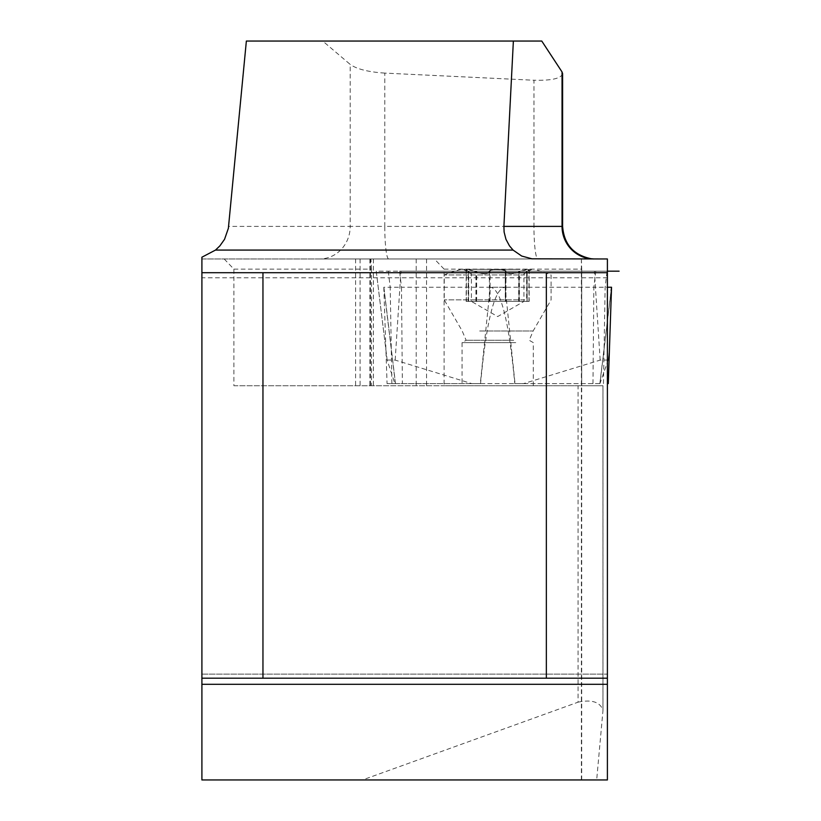 <?xml version="1.0" encoding="UTF-8"?>
<svg xmlns="http://www.w3.org/2000/svg" width="821" height="821" viewBox="0 0 821 821"><rect width="100%" height="100%" fill="white"/><g stroke="black" fill="none" stroke-linecap="round" stroke-linejoin="round"><path stroke-width="0.62" stroke-dasharray="4.11 3.08" d="M201.904 257.209L201.904 258.964L434.381 258.964L444.11 269.134L444.11 385.747L602.963 385.747L602.963 710.647L596.672 779.95L581.391 779.95L607.396 779.95L607.396 258.964L535.087 258.964M224.174 258.964L233.903 269.134L233.903 385.747L578.076 385.747L578.076 702.181L362.523 779.95L201.904 779.95L201.904 258.964L319.543 258.964A32.563 30.664 -90 0 0 350.208 226.401L228.607 226.401M444.11 269.134L581.72 269.134L581.391 258.964L582.931 258.964L319.543 258.964M581.391 779.95L581.391 258.964L434.381 258.964M581.72 269.134L581.72 385.747M582.931 258.964L590.781 258.697M607.396 272.695L607.396 277.785L607.396 272.695L201.904 272.695L201.904 277.785L201.904 272.695L607.396 272.695L201.904 272.695M607.396 674.123L607.396 678.197L607.396 674.123L201.904 674.123L201.904 678.197L201.904 674.123L607.396 674.123M246.362 41.05L322.725 41.05L350.208 64.428L350.208 226.401L384.782 226.401L384.782 73.1L533.958 80.242L533.958 226.401L562.611 226.401M541.768 41.05L322.725 41.05M201.904 678.197L607.396 678.197M562.611 73.674C561.143 78.488 551.599 80.674 533.958 80.242M384.782 73.1C368.321 72.012 356.796 69.118 350.208 64.428M362.523 779.95L596.672 779.95M578.076 702.181C591.695 699.297 599.997 701.955 602.983 710.155L602.963 710.647M233.903 385.747L444.11 385.747M233.903 269.134L371.513 269.134L371.513 385.747M371.513 269.134L370.907 258.964M370.425 258.964L370.425 385.747M426.54 258.964L426.54 385.747M369.902 258.964L369.902 385.747M373.411 258.964L373.411 385.747M497.67 385.747L533.281 385.747L497.67 385.747M578.076 385.747L602.983 385.747L602.983 710.155M505.284 271.474L505.284 301.41L528.97 301.41L484.339 301.41L505.428 301.41L505.233 270.571L500.297 269.442L491.871 269.719L489.839 270.345L488.269 273.116L484.339 273.896L479.454 273.095L467.98 269.36L466.174 269.873L468.534 271.7C472.414 274.625 472.455 274.625 468.668 271.7L466.369 269.883L468.278 269.36L479.885 273.116L484.739 273.896L488.762 273.095L490.548 270.263L493.852 269.534L504.258 269.873L505.869 270.704L506.044 272.326L507.07 273.116L511.001 273.896L515.886 273.095L527.359 269.36L531.782 269.36L463.557 269.36L527.718 269.36L529.165 269.873L526.805 271.7C522.926 274.625 522.885 274.625 526.672 271.7C522.885 274.625 522.926 274.625 526.805 271.7L527.154 301.41L527.154 271.474M516.265 269.36L461.043 269.36L516.265 269.36M524.783 274.963L444.253 274.963L524.783 274.963M524.783 299.881L444.253 299.881L524.783 299.881M513.679 340.274L466.123 340.274L513.679 340.274M515.742 342.624L462.059 342.624L515.742 342.624M505.295 271.7L506.639 273.116L512.283 273.793L527.061 269.36L528.94 269.719L526.672 271.7L526.672 301.41M463.557 269.36L471.408 273.896L471.408 301.41L484.739 301.41L466.174 301.41L484.339 301.41L471.408 301.41L497.67 316.567L523.931 301.41L523.931 273.896L531.782 269.36M468.534 301.41L468.534 271.7C472.414 274.625 472.455 274.625 468.668 271.7L468.668 301.41M505.798 271.7L505.952 301.41L484.739 301.41L511.001 301.41L505.798 301.41L505.798 271.474M526.805 301.41L511.001 301.41L519.046 301.41L519.026 271.474M527.02 301.41L527.02 271.474M475.934 301.41L475.934 271.474M468.186 301.41L468.186 271.474M468.329 301.41L468.329 271.474M476.313 301.41L476.313 271.474M490.065 301.41L490.065 271.474M527.154 301.41L519.046 301.41L519.046 271.7M519.406 301.41L519.406 271.474M611.142 290.511L599.935 383.612L608.176 360.101L609.038 353.071M599.853 383.612L480.326 383.612L490.209 287.247C500.666 288.089 508.856 320.211 514.777 383.612M387.153 360.029L395.168 360.101L471.798 383.612L480.326 383.612M471.798 383.612L394.87 383.612L387.163 360.101L376.244 271.176L607.396 271.176L376.264 271.176M388.282 271.176L390.201 287.258L383.807 287.247L395.404 383.612L394.87 383.612M395.486 383.612L387.06 383.612L383.807 287.247M480.562 383.612L515.024 383.612L505.131 287.247C494.673 288.089 486.484 320.211 480.562 383.612L387.06 383.612M608.187 360.029L600.172 360.101L523.541 383.612L515.024 383.612M523.541 383.612L600.469 383.612M592.967 383.612L593.86 287.247L490.209 287.247M595.779 271.176L593.86 287.258L607.396 287.247M619.075 271.176L399.56 271.176L619.075 271.176M505.131 287.247L401.479 287.247L399.56 271.176M391.884 383.612L390.201 287.247L401.479 287.258L402.372 383.612M581.699 779.95L581.699 268.857M388.692 258.964A32.563 3.91 -90 0 1 384.782 226.401L533.958 226.401A32.563 3.91 90 0 0 537.868 258.964M360.091 258.964L360.091 385.747M416.206 258.964L416.206 385.747M479.669 330.986L533.137 330.986L479.669 330.986M518.677 301.41L518.677 271.7M476.293 301.41L476.293 271.7M490.045 301.41L490.045 271.7M476.662 301.41L476.662 271.7M603.456 383.612L605.139 287.247L607.058 271.176M395.168 360.101L400.956 271.176M600.172 360.101L594.383 271.176M607.396 277.785L201.904 277.785M355.585 258.964L355.585 385.747M533.281 385.747L533.281 342.624L529.217 340.274L533.137 330.986L551.096 299.881L551.096 274.963A142.454 142.454 0 0 0 534.307 269.36M461.043 269.36A142.454 142.454 0 0 0 444.253 274.963L444.253 299.881L462.202 330.986L466.123 340.274L462.059 342.624L462.059 385.747M528.97 301.41L528.97 269.842M489.388 271.012L489.388 301.41M505.428 301.41L505.428 271.033M466.174 269.822L466.174 301.41M466.369 301.41L466.369 269.842M505.952 271.012L505.952 301.41M489.911 301.41L489.911 271.033M529.165 269.822L529.165 301.41M608.176 360.101L609.028 353.153M387.163 360.101L376.244 271.176M599.864 383.52L611.347 288.068M383.992 288.068L395.476 383.52"/><path stroke-width="1.23" d="M590.781 258.697L594.281 258.964M590.792 258.666C573.376 254.91 563.986 244.155 562.611 226.401L562.036 226.401L562.036 71.95L541.768 41.05L246.362 41.05L228.371 228.289L224.554 239.291L219.915 245.838L215.502 250.077L513.084 250.077L521.725 256.06L532.029 258.82L607.396 258.964L607.396 678.197L546.345 678.197L546.345 272.695L607.396 272.695M607.396 684.303L607.396 779.95L201.904 779.95L201.904 684.303L607.396 684.303L607.396 678.197M201.904 684.303L201.904 678.197L546.345 678.197M215.502 250.077L201.904 257.209L201.904 678.197M513.371 41.05L503.899 226.401L562.036 226.401A32.563 31.988 -90 0 0 594.024 258.964M513.084 250.077L509.461 245.838L505.952 239.291L504.115 232.056L503.899 226.401M262.956 678.197L262.956 272.695L546.345 272.695M262.956 272.695L201.904 272.695M562.036 71.95L562.611 73.674L562.611 226.401M607.396 383.612L608.279 383.612L607.396 383.612M608.279 383.612L611.532 287.247L607.396 287.247M607.396 271.176L619.096 271.176L607.396 271.176M611.532 287.247L611.142 290.511"/></g></svg>
